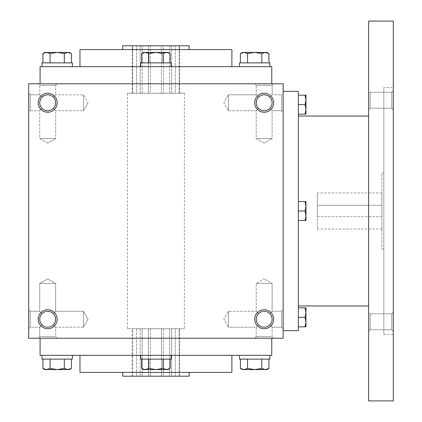 <?xml version="1.0" encoding="UTF-8"?>
<svg xmlns="http://www.w3.org/2000/svg" width="422" height="422" viewBox="0 0 422 422"><rect width="100%" height="100%" fill="white"/><g stroke="black" fill="none" stroke-linecap="round" stroke-linejoin="round"><path stroke-width="0.32" stroke-dasharray="2.11 1.58" d="M272.127 283.478L256.217 283.478L272.127 283.478L256.217 283.478L272.127 283.478L264.172 278.889L272.127 283.478L272.127 311.288L269.795 313.62C266.045 310.55 262.299 310.55 258.549 313.62L256.217 311.288L258.549 313.62C255.479 317.37 255.479 321.116 258.549 324.866C255.479 321.116 255.479 317.37 258.549 313.62L256.217 311.288L258.549 313.62C255.479 317.37 255.479 321.116 258.549 324.866C262.299 327.936 266.045 327.936 269.795 324.866L271.52 322.287L272.127 319.243L271.52 322.287L269.795 324.866L272.127 327.198L269.795 324.866L272.127 327.198L281.622 327.198L281.622 311.288L281.622 327.198L281.622 311.288L281.622 327.198L283.162 328.738L283.162 309.748L283.162 328.738L283.162 309.748L283.162 328.738L281.622 327.198L272.127 327.198L269.795 324.866L271.52 322.287L272.111 319.691L271.52 316.199L269.795 313.62L272.127 311.288L272.127 283.478M269.795 313.62C266.045 310.55 262.299 310.55 258.549 313.62C255.479 317.37 255.479 321.116 258.549 324.866L256.217 327.198L258.549 324.866C262.299 327.936 266.045 327.936 269.795 324.866L271.52 322.287L272.127 319.243A7.955 7.955 0 0 0 264.172 311.288A7.955 7.955 0 0 0 256.217 319.243A7.955 7.955 0 0 0 264.172 327.198A7.955 7.955 0 0 0 272.127 319.243A7.955 7.955 0 0 0 260.195 312.354A7.955 7.955 0 0 0 260.195 326.132A7.955 7.955 0 0 0 272.127 319.243A7.955 7.955 0 0 0 260.195 312.354A7.955 7.955 0 0 0 260.195 326.132A7.955 7.955 0 0 0 272.127 319.243L271.52 316.199L269.795 313.62L271.52 316.199L272.127 319.243L271.52 316.199L269.795 313.62C266.045 310.55 262.299 310.55 258.549 313.62C262.299 310.55 266.045 310.55 269.795 313.62L272.127 311.288L269.795 313.62M228.407 327.198L228.407 311.288L228.407 327.198L256.217 327.198L258.549 324.866C262.299 327.936 266.045 327.936 269.795 324.866C266.045 327.936 262.299 327.936 258.549 324.866L256.217 327.198L228.407 327.198L228.407 311.288L228.407 327.198L223.818 319.243L228.407 311.288L256.217 311.288L256.217 283.478L264.172 278.889L256.217 283.478L256.217 311.288L228.407 311.288L223.818 319.243L228.407 327.198M30.236 327.198L30.236 311.288L30.236 327.198L39.731 327.198L42.063 324.866C38.993 321.116 38.993 317.37 42.063 313.62L39.731 311.288L42.063 313.62C38.993 317.37 38.993 321.116 42.063 324.866L39.731 327.198L42.063 324.866C45.813 327.936 49.559 327.936 53.309 324.866L55.641 327.198L53.309 324.866L55.034 322.287L55.641 319.243A7.955 7.955 0 0 0 47.686 311.288A7.955 7.955 0 0 0 39.731 319.243A7.955 7.955 0 0 0 47.686 327.198A7.955 7.955 0 0 0 55.641 319.243L55.034 316.199L53.309 313.62C49.559 310.55 45.813 310.55 42.063 313.62L39.731 311.288L42.063 313.62C38.993 317.37 38.993 321.116 42.063 324.866C45.813 327.936 49.559 327.936 53.309 324.866L55.641 327.198L53.309 324.866L55.034 322.287L55.641 319.243A7.955 7.955 0 0 0 43.709 312.354A7.955 7.955 0 0 0 43.709 326.132A7.955 7.955 0 0 0 55.641 319.243A7.955 7.955 0 0 0 43.709 312.354A7.955 7.955 0 0 0 43.709 326.132A7.955 7.955 0 0 0 55.641 319.243L55.034 316.199L53.309 313.62L55.641 311.288L55.641 283.478L39.731 283.478L55.641 283.478L39.731 283.478L55.641 283.478L47.686 278.889L55.641 283.478L55.641 311.288L53.309 313.62C49.559 310.55 45.813 310.55 42.063 313.62C38.993 317.37 38.993 321.116 42.063 324.866C45.813 327.936 49.559 327.936 53.309 324.866L55.034 322.287L55.641 319.243L55.034 322.287L53.309 324.866C49.559 327.936 45.813 327.936 42.063 324.866L39.731 327.198L30.236 327.198L28.696 328.738L28.696 309.748L28.696 328.738L28.696 309.748L28.696 328.738L30.236 327.198L30.236 311.288L30.236 327.198M55.641 336.693L39.731 336.693L55.641 336.693L55.641 327.198L83.45 327.198L83.45 311.288L83.45 327.198L83.45 311.288L83.45 327.198L88.04 319.243L83.45 327.198L55.641 327.198L55.641 336.693L57.181 338.233L38.191 338.233L57.181 338.233L38.191 338.233L57.181 338.233L55.641 336.693L39.731 336.693L55.641 336.693M264.172 143.111L256.217 138.522L272.127 138.522L256.217 138.522L272.127 138.522L272.127 110.712L269.795 108.38C266.045 111.45 262.299 111.45 258.549 108.38L256.217 110.712L258.549 108.38L256.217 110.712L258.549 108.38L256.824 105.801L256.217 102.757A7.955 7.955 0 0 1 268.149 95.868A7.955 7.955 0 0 1 268.149 109.646A7.955 7.955 0 0 1 256.217 102.757L256.824 99.713L258.549 97.134L256.217 94.802L258.549 97.134C262.299 94.064 266.045 94.064 269.795 97.134L272.127 94.802L269.795 97.134L272.127 94.802L272.127 85.307L256.217 85.307L272.127 85.307L273.667 83.767L254.677 83.767L273.667 83.767L254.677 83.767L273.667 83.767L272.127 85.307L256.217 85.307L272.127 85.307L272.127 94.802L269.795 97.134C272.865 100.884 272.865 104.63 269.795 108.38C266.045 111.45 262.299 111.45 258.549 108.38L256.824 105.801L256.217 102.757A7.955 7.955 0 0 1 268.149 95.868A7.955 7.955 0 0 1 268.149 109.646A7.955 7.955 0 0 1 256.217 102.757L256.824 99.713L258.549 97.134C262.299 94.064 266.045 94.064 269.795 97.134C272.865 100.884 272.865 104.63 269.795 108.38L272.127 110.712L272.127 138.522L256.217 138.522L256.217 110.712L228.407 110.712L228.407 94.802L228.407 110.712L228.407 94.802L228.407 110.712L223.818 102.757L228.407 94.802L223.818 102.757L228.407 110.712L256.217 110.712L256.217 138.522L264.172 143.111L272.127 138.522L264.172 143.111M47.686 143.111L39.731 138.522L55.641 138.522L39.731 138.522L55.641 138.522L55.641 110.712L53.309 108.38C49.559 111.45 45.813 111.45 42.063 108.38L39.731 110.712L42.063 108.38L39.731 110.712L42.063 108.38L40.338 105.801L39.731 102.757A7.955 7.955 0 0 1 51.663 95.868A7.955 7.955 0 0 1 51.663 109.646A7.955 7.955 0 0 1 39.731 102.757L40.338 99.713L42.063 97.134C45.813 94.064 49.559 94.064 53.309 97.134L55.641 94.802L53.309 97.134L55.641 94.802L55.641 85.307L39.731 85.307L55.641 85.307L57.181 83.767L38.191 83.767L57.181 83.767L38.191 83.767L57.181 83.767L55.641 85.307L39.731 85.307L55.641 85.307L55.641 94.802L53.309 97.134C56.379 100.884 56.379 104.63 53.309 108.38C49.559 111.45 45.813 111.45 42.063 108.38L40.338 105.801L39.731 102.757A7.955 7.955 0 0 1 51.663 95.868A7.955 7.955 0 0 1 51.663 109.646A7.955 7.955 0 0 1 39.731 102.757L40.338 99.713L42.063 97.134L39.731 94.802L42.063 97.134C45.813 94.064 49.559 94.064 53.309 97.134C56.379 100.884 56.379 104.63 53.309 108.38L55.641 110.712L55.641 138.522L39.731 138.522L39.731 110.712L30.236 110.712L30.236 94.802L30.236 110.712L30.236 94.802L28.696 93.262L28.696 112.252L28.696 93.262L28.696 112.252L28.696 93.262L30.236 94.802L30.236 110.712L28.696 112.252L30.236 110.712L39.731 110.712L39.731 138.522L47.686 143.111L55.641 138.522L47.686 143.111M273.667 338.233L254.677 338.233L273.667 338.233L254.677 338.233L273.667 338.233L272.127 336.693L256.217 336.693L272.127 336.693L272.127 327.198L272.127 336.693L273.667 338.233M53.309 313.62C49.559 310.55 45.813 310.55 42.063 313.62C45.813 310.55 49.559 310.55 53.309 313.62L55.641 311.288L53.309 313.62L55.034 316.199L55.641 319.243L55.034 316.199L53.309 313.62M269.795 108.38C266.045 111.45 262.299 111.45 258.549 108.38L256.824 105.801L256.217 102.757A7.955 7.955 0 0 1 264.172 94.802A7.955 7.955 0 0 1 272.127 102.757A7.955 7.955 0 0 1 264.172 110.712A7.955 7.955 0 0 1 256.217 102.757L256.824 99.713L258.549 97.134L256.217 94.802L258.549 97.134C262.299 94.064 266.045 94.064 269.795 97.134C272.865 100.884 272.865 104.63 269.795 108.38C266.045 111.45 262.299 111.45 258.549 108.38L256.824 105.801L256.217 102.757L256.824 99.713L258.549 97.134C262.299 94.064 266.045 94.064 269.795 97.134C272.865 100.884 272.865 104.63 269.795 108.38M53.309 108.38C49.559 111.45 45.813 111.45 42.063 108.38L40.338 105.801L39.731 102.757A7.955 7.955 0 0 1 47.686 94.802A7.955 7.955 0 0 1 55.641 102.757A7.955 7.955 0 0 1 47.686 110.712A7.955 7.955 0 0 1 39.731 102.757L40.338 105.801L42.063 108.38C45.813 111.45 49.559 111.45 53.309 108.38C56.379 104.63 56.379 100.884 53.309 97.134C56.379 100.884 56.379 104.63 53.309 108.38M57.181 319.243A9.495 9.495 0 0 0 42.938 311.019A9.495 9.495 0 0 0 42.938 327.467A9.495 9.495 0 0 0 57.181 319.243M273.667 319.243A9.495 9.495 0 0 0 259.424 311.019A9.495 9.495 0 0 0 259.424 327.467A9.495 9.495 0 0 0 273.667 319.243M38.191 102.757A9.495 9.495 0 0 1 52.434 94.533A9.495 9.495 0 0 1 52.434 110.981A9.495 9.495 0 0 1 38.191 102.757M254.677 102.757A9.495 9.495 0 0 1 268.919 94.533A9.495 9.495 0 0 1 268.919 110.981A9.495 9.495 0 0 1 254.677 102.757M42.063 97.134C45.813 94.064 49.559 94.064 53.309 97.134C49.559 94.064 45.813 94.064 42.063 97.134L39.731 94.802L42.063 97.134L40.338 99.713L39.731 102.757L40.338 99.713L42.063 97.134M271.768 83.767L40.09 83.767L271.768 83.767M283.162 83.767L28.696 83.767L28.696 338.233L283.162 338.233L283.162 83.767M40.09 338.233L271.768 338.233L40.09 338.233M283.162 93.262L283.162 112.252L283.162 93.262L283.162 112.252L283.162 93.262L281.622 94.802L281.622 110.712L281.622 94.802L272.127 94.802L281.622 94.802L281.622 110.712L281.622 94.802L283.162 93.262M189.161 376.213L122.696 376.213M179.186 376.213L175.294 376.213L179.667 376.213L179.186 376.213L179.186 328.738L179.667 328.738L175.294 328.738L175.294 376.213L169.723 376.213L175.294 376.213L175.294 328.738L169.723 328.738L169.723 376.213L169.723 328.738L179.186 328.738L179.186 376.213M171.67 376.213L161.499 376.213L171.67 376.213L171.67 328.738L163.446 328.738L171.67 328.738L169.723 328.738L171.67 328.738L171.67 376.213M161.499 376.213L148.412 376.213L161.499 376.213L161.499 328.738L150.359 328.738L163.446 328.738L161.499 328.738L161.499 376.213M148.412 376.213L140.188 376.213L148.412 376.213L148.412 328.738L140.188 328.738L150.359 328.738L148.412 328.738L148.412 376.213M142.135 376.213L132.672 376.213L142.135 376.213L142.135 328.738L136.564 328.738L142.135 328.738L140.188 328.738L142.135 328.738L142.135 376.213M132.672 376.213L132.191 376.213L132.672 376.213L132.672 328.738L132.191 328.738L136.564 328.738L132.672 328.738L132.672 376.213M122.696 372.415L189.161 372.415L122.696 372.415M231.889 372.415L79.969 372.415M79.969 355.324L231.889 355.324L79.969 355.324M271.768 355.324L40.09 355.324M79.969 66.676L231.889 66.676L79.969 66.676M271.768 66.676L40.09 66.676M231.889 49.585L79.969 49.585M122.696 49.585L189.161 49.585L122.696 49.585M189.161 45.787L122.696 45.787M150.359 45.787L161.499 45.787L148.412 45.787L150.359 45.787L150.359 93.262L171.67 93.262L148.412 93.262L150.359 93.262L150.359 45.787M148.412 45.787L140.188 45.787L148.412 45.787L148.412 93.262L140.188 93.262L148.412 93.262L148.412 45.787M136.564 45.787L142.135 45.787L132.672 45.787L136.564 45.787L136.564 93.262L132.191 93.262L142.135 93.262L136.564 93.262L136.564 45.787M132.672 45.787L132.191 45.787L132.672 45.787L132.672 93.262L132.672 45.787M163.446 45.787L171.67 45.787L163.446 45.787L163.446 93.262L163.446 45.787M175.294 45.787L169.723 45.787L179.186 45.787L175.294 45.787L175.294 93.262L179.667 93.262L169.723 93.262L175.294 93.262L175.294 45.787M179.186 45.787L179.667 45.787L179.186 45.787L179.186 93.262L179.186 45.787M127.444 328.738L184.414 328.738L127.444 328.738L127.444 93.262L184.414 93.262L127.444 93.262M171.67 93.262L169.723 93.262L171.67 93.262L171.67 45.787L171.67 93.262M140.188 93.262L142.135 93.262L140.188 93.262L140.188 45.787L140.188 93.262M169.723 93.262L169.723 45.787L169.723 93.262M161.499 93.262L161.499 45.787L161.499 93.262M142.135 93.262L142.135 45.787L142.135 93.262M39.731 94.802L30.236 94.802L39.731 94.802L39.731 85.307L38.191 83.767L39.731 85.307L39.731 94.802M88.04 102.757L83.45 110.712L83.45 94.802L83.45 110.712L83.45 94.802L83.45 110.712L55.641 110.712L83.45 110.712L88.04 102.757L83.45 94.802L55.641 94.802L83.45 94.802L88.04 102.757M256.217 94.802L228.407 94.802L256.217 94.802L256.217 85.307L254.677 83.767L256.217 85.307L256.217 94.802M150.359 328.738L150.359 376.213L150.359 328.738M136.564 328.738L136.564 376.213L136.564 328.738M140.188 328.738L140.188 376.213L140.188 328.738M163.446 328.738L163.446 376.213L163.446 328.738M272.127 336.693L256.217 336.693L272.127 336.693M317.344 216.697L381.91 216.697L381.91 192.959L381.91 229.04L381.91 216.697L317.344 216.697L317.344 229.04L317.344 192.959L317.344 216.697M317.344 205.303L381.91 205.303L317.344 205.303M283.162 91.363L283.162 330.637L283.162 91.363M298.354 330.637L298.354 91.363M298.354 116.05L298.354 305.95L298.354 116.05M368.617 116.05L368.617 305.95L368.617 116.05M368.617 400.9L368.617 21.1M368.617 312.285L368.617 331.275L368.617 312.285L368.617 331.275L368.617 312.285L370.157 313.826L370.157 329.735L370.157 313.826L370.157 329.735L370.157 313.826L368.617 312.285M368.617 90.725L368.617 109.715L368.617 90.725L368.617 109.715L368.617 90.725L370.157 92.265L370.157 108.174L370.157 92.265L370.157 108.174L370.157 92.265L368.617 90.725M393.304 400.9L393.304 21.1M393.304 87.565L393.304 334.435L393.304 87.565L383.809 87.565L383.809 334.435L383.809 87.565M393.304 312.285L393.304 331.275L393.304 312.285L393.304 331.275L393.304 312.285L391.764 313.826L391.764 329.735L391.764 313.826L370.157 313.826L391.764 313.826L391.764 329.735L391.764 313.826L393.304 312.285M393.304 90.725L393.304 109.715L393.304 90.725L393.304 109.715L393.304 90.725L391.764 92.265L391.764 108.174L391.764 92.265L370.157 92.265L391.764 92.265L391.764 108.174L391.764 92.265L393.304 90.725M383.809 173.02L383.809 248.98L383.809 173.02L381.91 173.02L381.91 248.98L381.91 173.02M298.354 220.495L305.101 220.495L305.95 215.747L305.95 220.495L305.101 220.495L305.95 220.495L305.95 215.747L305.101 220.495L298.354 220.495L298.354 201.505L298.354 220.495L305.101 220.495L305.95 215.747L305.101 211L298.354 211L298.354 201.505L298.354 211L305.101 211L305.95 206.252L305.95 201.505L305.95 206.252L305.101 201.505L305.95 201.505L298.354 201.505L305.101 201.505L305.95 206.252L305.95 215.747L305.95 201.505L298.354 201.505M305.101 326.839L305.95 326.839L305.95 322.091L305.101 326.839L298.354 326.839L298.354 317.344L298.354 326.839M305.101 317.344L305.95 312.596L305.95 322.091L305.101 317.344L298.354 317.344L298.354 307.849L298.354 317.344M305.101 307.849L305.95 312.596L305.95 307.849L298.354 307.849M305.101 220.495L305.95 220.495L305.95 215.747L305.101 211L305.95 206.252L305.101 211L305.95 215.747L305.95 206.252L305.101 201.505M305.101 211L298.354 211M305.101 114.151L305.95 114.151L305.95 109.403L305.101 114.151L298.354 114.151L298.354 104.656L298.354 114.151M305.101 104.656L305.95 99.909L305.95 109.403L305.101 104.656L298.354 104.656L298.354 95.161L298.354 104.656M305.101 95.161L305.95 99.909L305.95 95.161L298.354 95.161M170.182 53.536L168.272 52.434L145.242 52.434L141.676 53.536L145.242 52.434L168.272 52.434L166.616 52.434L163.056 53.536L166.616 52.434L170.182 53.536L166.616 52.434L143.585 52.434L145.242 52.434L148.802 53.536L155.929 52.434L163.056 53.536L166.616 52.434L170.182 53.536L170.182 62.878L163.056 62.878L163.056 53.536L163.056 62.878L170.182 62.878L148.802 62.878L170.182 62.878M140.737 66.676L171.121 66.676L140.737 66.676L171.121 66.676L140.737 66.676L140.737 62.878L171.121 62.878L140.737 62.878L171.121 62.878L171.121 66.676M148.802 62.878L148.802 53.536L145.242 52.434L148.802 53.536L148.802 62.878L141.676 62.878L148.802 62.878L141.676 62.878L148.802 62.878L148.802 53.536L155.929 52.434L163.056 53.536L163.056 62.878L148.802 62.878L163.056 62.878M261.804 62.878L240.424 62.878L268.93 62.878L261.804 62.878L261.804 53.536L265.364 52.434L268.93 53.536M267.02 52.434L242.333 52.434M239.485 66.676L269.869 66.676L239.485 66.676M269.869 62.878L239.485 62.878M240.424 53.536L243.99 52.434L247.55 53.536L254.677 52.434L261.804 53.536M247.55 62.878L247.55 53.536M145.242 52.434L143.585 52.434L141.676 53.536L145.242 52.434M141.676 62.878L141.676 53.536M148.802 53.536L155.929 52.434L163.056 53.536M64.308 62.878L42.928 62.878L71.434 62.878L64.308 62.878L64.308 53.536L67.868 52.434L71.434 53.536M69.525 52.434L44.837 52.434M41.989 66.676L72.373 66.676L41.989 66.676M72.373 62.878L41.989 62.878M42.928 53.536L46.494 52.434L50.054 53.536L57.181 52.434L64.308 53.536M50.054 62.878L50.054 53.536M170.182 359.122L141.676 359.122L170.182 359.122L163.056 359.122L170.182 359.122L170.182 368.464L166.616 369.566L168.272 369.566L166.616 369.566L163.056 368.464L166.616 369.566L170.182 368.464L166.616 369.566L168.272 369.566L170.182 368.464M163.056 359.122L141.676 359.122L148.802 359.122L148.802 368.464L145.242 369.566L143.585 369.566L166.616 369.566L155.929 369.566L163.056 368.464L163.056 359.122L163.056 368.464L166.616 369.566L145.242 369.566L141.676 368.464L145.242 369.566L155.929 369.566L163.056 368.464L163.056 359.122L148.802 359.122L148.802 368.464L155.929 369.566L163.056 368.464M140.737 355.324L171.121 355.324L140.737 355.324L171.121 355.324L140.737 355.324L140.737 359.122L171.121 359.122L140.737 359.122L171.121 359.122L171.121 355.324M268.93 359.122L261.804 359.122L268.93 359.122M242.333 369.566L267.02 369.566M268.93 368.464L265.364 369.566L261.804 368.464L254.677 369.566L247.55 368.464L243.99 369.566L240.424 368.464M239.485 355.324L269.869 355.324L239.485 355.324M239.485 359.122L269.869 359.122M247.55 359.122L261.804 359.122L240.424 359.122L247.55 359.122L247.55 368.464M261.804 359.122L261.804 368.464M141.676 368.464L143.585 369.566L145.242 369.566L141.676 368.464L141.676 359.122M148.802 368.464L155.929 369.566L148.802 368.464L145.242 369.566L148.802 368.464L148.802 359.122M71.434 359.122L64.308 359.122L71.434 359.122M44.837 369.566L69.525 369.566M71.434 368.464L67.868 369.566L64.308 368.464L57.181 369.566L50.054 368.464L46.494 369.566L42.928 368.464M41.989 355.324L72.373 355.324L41.989 355.324M41.989 359.122L72.373 359.122M50.054 359.122L64.308 359.122L42.928 359.122L50.054 359.122L50.054 368.464M64.308 359.122L64.308 368.464M272.127 311.288L281.622 311.288L283.162 309.748L281.622 311.288L272.127 311.288M30.236 311.288L39.731 311.288L39.731 283.478L47.686 278.889L39.731 283.478L39.731 311.288L30.236 311.288L28.696 309.748L30.236 311.288M39.731 336.693L39.731 327.198L39.731 336.693L38.191 338.233L39.731 336.693M256.217 336.693L254.677 338.233L256.217 336.693L256.217 327.198L256.217 336.693M88.04 319.243L83.45 311.288L88.04 319.243M184.414 93.262L184.414 328.738M179.667 93.262L179.667 45.787M132.191 93.262L132.191 45.787M281.622 110.712L272.127 110.712L281.622 110.712L283.162 112.252L281.622 110.712M132.191 376.213L132.191 328.738M179.667 376.213L179.667 328.738M55.641 311.288L83.45 311.288L55.641 311.288M393.304 334.435L383.809 334.435M383.809 248.98L381.91 248.98M370.157 329.735L368.617 331.275L370.157 329.735L391.764 329.735L393.304 331.275L391.764 329.735L370.157 329.735M370.157 108.174L368.617 109.715L370.157 108.174L391.764 108.174L393.304 109.715L391.764 108.174L370.157 108.174M381.91 192.959L317.344 192.959M381.91 229.04L317.344 229.04"/><path stroke-width="0.63" d="M283.162 83.767L28.696 83.767L28.696 338.233L283.162 338.233L283.162 83.767M57.181 319.243A9.495 9.495 0 0 0 42.938 311.019A9.495 9.495 0 0 0 42.938 327.467A9.495 9.495 0 0 0 57.181 319.243M38.191 102.757A9.495 9.495 0 0 1 52.434 94.533A9.495 9.495 0 0 1 52.434 110.981A9.495 9.495 0 0 1 38.191 102.757M273.667 319.243A9.495 9.495 0 0 0 259.424 311.019A9.495 9.495 0 0 0 259.424 327.467A9.495 9.495 0 0 0 273.667 319.243M254.677 102.757A9.495 9.495 0 0 1 268.919 94.533A9.495 9.495 0 0 1 268.919 110.981A9.495 9.495 0 0 1 254.677 102.757M122.696 372.415L122.696 376.213L189.161 376.213L189.161 372.415M79.969 355.324L79.969 372.415L231.889 372.415L231.889 355.324M40.09 338.233L40.09 355.324L271.768 355.324L271.768 338.233M40.09 83.767L40.09 66.676L271.768 66.676L271.768 83.767M79.969 66.676L79.969 49.585L231.889 49.585L231.889 66.676M122.696 49.585L122.696 45.787L189.161 45.787L189.161 49.585M256.217 102.757A7.955 7.955 0 0 1 268.149 95.868A7.955 7.955 0 0 1 268.149 109.646A7.955 7.955 0 0 1 256.217 102.757M272.127 319.243A7.955 7.955 0 0 0 260.195 312.354A7.955 7.955 0 0 0 260.195 326.132A7.955 7.955 0 0 0 272.127 319.243M39.731 102.757A7.955 7.955 0 0 1 51.663 95.868A7.955 7.955 0 0 1 51.663 109.646A7.955 7.955 0 0 1 39.731 102.757M55.641 319.243A7.955 7.955 0 0 0 43.709 312.354A7.955 7.955 0 0 0 43.709 326.132A7.955 7.955 0 0 0 55.641 319.243M283.162 91.363L298.354 91.363L298.354 330.637L283.162 330.637M368.617 116.05L298.354 116.05M368.617 21.1L368.617 400.9L393.304 400.9L393.304 21.1L368.617 21.1M305.101 220.495L305.95 215.747L305.101 211L305.95 206.252L305.101 201.505L305.95 201.505L305.95 220.495L298.354 220.495M305.101 201.505L298.354 201.505M305.101 211L298.354 211M305.101 326.839L305.95 322.091L305.101 317.344L305.95 312.596L305.101 307.849L305.95 307.849L305.95 326.839L298.354 326.839M305.101 307.849L298.354 307.849M305.101 317.344L298.354 317.344M305.101 114.151L305.95 109.403L305.101 104.656L305.95 99.909L305.101 95.161L305.95 95.161L305.95 114.151L298.354 114.151M305.101 95.161L298.354 95.161M305.101 104.656L298.354 104.656M170.182 62.878L170.182 53.536L166.616 52.434L168.272 52.434L170.182 53.536M141.676 53.536L143.585 52.434L166.616 52.434L163.056 53.536L155.929 52.434L148.802 53.536L145.242 52.434L141.676 53.536L141.676 62.878M140.737 66.676L140.737 62.878L171.121 62.878L171.121 66.676M163.056 62.878L163.056 53.536M148.802 62.878L148.802 53.536M268.93 62.878L268.93 53.536L265.364 52.434L267.02 52.434L268.93 53.536M240.424 53.536L242.333 52.434L265.364 52.434L261.804 53.536L254.677 52.434L247.55 53.536L243.99 52.434L240.424 53.536L240.424 62.878M239.485 66.676L239.485 62.878L269.869 62.878L269.869 66.676M261.804 62.878L261.804 53.536M247.55 62.878L247.55 53.536M71.434 62.878L71.434 53.536L67.868 52.434L69.525 52.434L71.434 53.536M42.928 53.536L44.837 52.434L67.868 52.434L64.308 53.536L57.181 52.434L50.054 53.536L46.494 52.434L42.928 53.536L42.928 62.878M41.989 66.676L41.989 62.878L72.373 62.878L72.373 66.676M64.308 62.878L64.308 53.536M50.054 62.878L50.054 53.536M163.056 359.122L163.056 368.464L166.616 369.566L170.182 368.464L170.182 359.122M170.182 368.464L168.272 369.566L143.585 369.566L141.676 368.464L145.242 369.566L148.802 368.464L155.929 369.566L163.056 368.464M171.121 355.324L171.121 359.122L140.737 359.122L140.737 355.324M141.676 359.122L141.676 368.464M148.802 359.122L148.802 368.464M261.804 359.122L261.804 368.464L265.364 369.566L268.93 368.464L268.93 359.122M268.93 368.464L267.02 369.566L242.333 369.566L240.424 368.464L243.99 369.566L247.55 368.464L254.677 369.566L261.804 368.464M269.869 355.324L269.869 359.122L239.485 359.122L239.485 355.324M240.424 359.122L240.424 368.464M247.55 359.122L247.55 368.464M64.308 359.122L64.308 368.464L67.868 369.566L71.434 368.464L71.434 359.122M71.434 368.464L69.525 369.566L44.837 369.566L42.928 368.464L46.494 369.566L50.054 368.464L57.181 369.566L64.308 368.464M72.373 355.324L72.373 359.122L41.989 359.122L41.989 355.324M42.928 359.122L42.928 368.464M50.054 359.122L50.054 368.464M368.617 305.95L298.354 305.95"/></g></svg>
